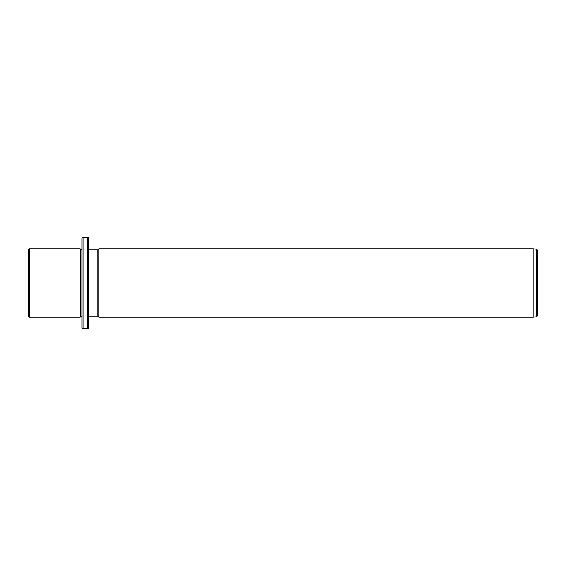 <?xml version="1.0" encoding="UTF-8"?>
<svg xmlns="http://www.w3.org/2000/svg" width="566" height="566" viewBox="0 0 566 566"><rect width="100%" height="100%" fill="white"/><g stroke="black" fill="none" stroke-linecap="round" stroke-linejoin="round"><path stroke-width="0.85" d="M28.3 316.047L28.3 249.953L29.439 248.814L29.439 317.186L28.3 316.047M81.858 316.62L80.719 316.62L80.153 317.186L80.153 248.814L29.439 248.814M80.719 316.62L80.719 249.38L80.153 248.814M81.858 261.69L81.858 238.555C82.346 237.508 82.721 237.126 83.004 237.416L83.004 328.584C82.721 328.874 82.346 328.492 81.858 327.445L81.858 261.69M87.56 237.416L87.56 328.584C87.836 328.874 88.218 328.492 88.699 327.445L88.699 238.555C88.211 237.501 87.829 237.126 87.56 237.416L83.004 237.416M88.699 316.047L97.819 316.047L97.819 249.953L88.699 249.953M97.819 249.953L98.958 248.814L98.958 317.186L97.819 316.047M533.144 248.814L536.717 249.316L536.717 316.684L533.144 317.186L533.144 248.814L98.958 248.814M536.717 316.684L537.7 315.559L537.7 250.441L536.717 249.316M537.7 287.924L537.7 280.637M80.153 317.186L29.439 317.186M81.858 249.38L80.719 249.38M87.56 328.584L83.004 328.584M533.144 317.186L98.958 317.186"/></g></svg>
